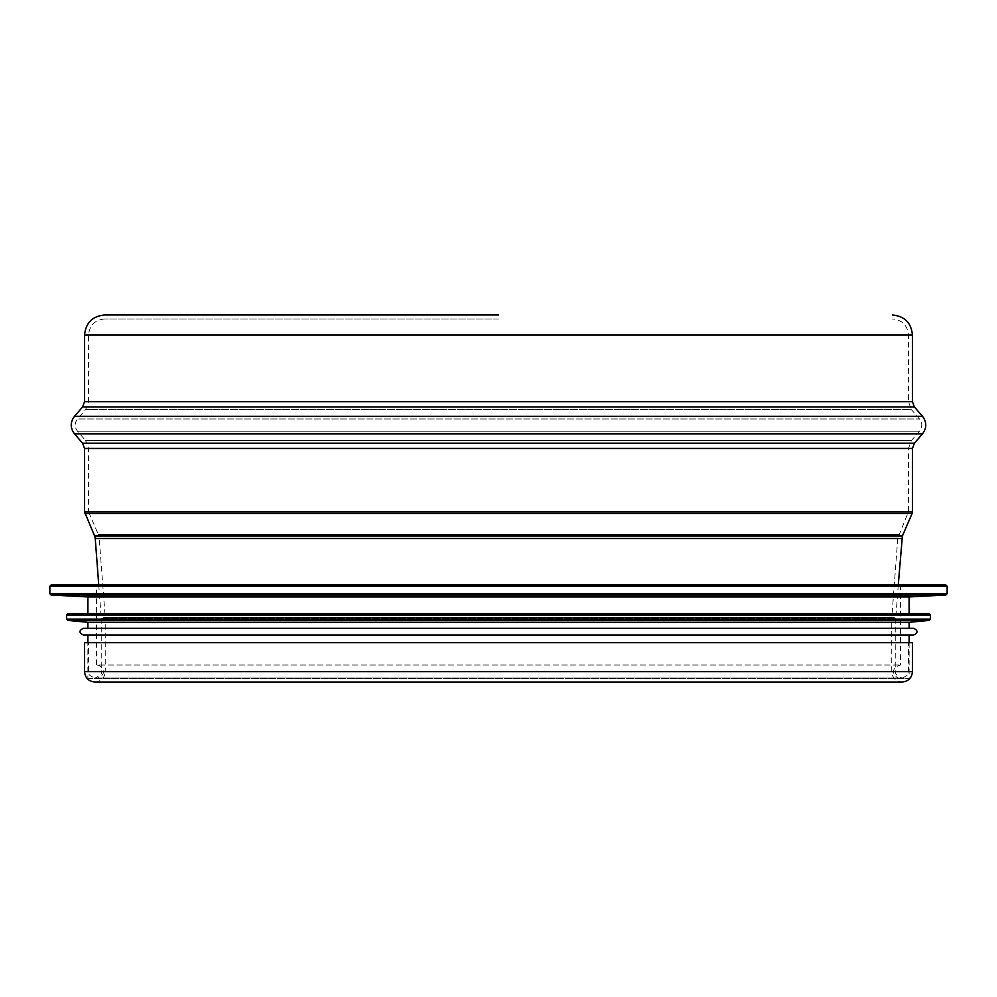 <?xml version="1.0" encoding="UTF-8"?>
<svg xmlns="http://www.w3.org/2000/svg" width="997" height="997" viewBox="0 0 997 997"><rect width="100%" height="100%" fill="white"/><g stroke="black" fill="none" stroke-linecap="round" stroke-linejoin="round"><path stroke-width="0.75" stroke-dasharray="4.99 3.74" d="M898.26 584.927L895.767 618.29L101.233 618.29L895.767 618.29L895.767 671.691C894.845 673.897 896.964 676.003 902.098 678.022L94.902 678.022C89.755 676.003 87.649 673.897 88.559 671.691L88.559 642.654L908.441 642.654L908.441 671.691L88.559 671.691L908.441 671.691C909.351 673.897 907.245 676.003 902.098 678.022L94.902 678.022C100.036 676.003 102.155 673.897 101.233 671.691L895.767 671.691L101.233 671.691L101.22 617.691L895.78 617.691L101.22 617.691L98.74 584.927M908.441 642.654L88.559 642.654M88.559 511.847L98.279 534.392L898.721 534.392L98.279 534.392L99.226 538.243L105.208 617.392L891.792 617.392L105.208 617.392L105.246 671.691L891.754 671.691L105.246 671.691C104.635 677.972 101.183 681.412 94.902 682.035L902.098 682.035C895.817 681.412 892.365 677.972 891.754 671.691L891.754 618.29L105.246 618.29L891.754 618.29L897.774 538.243L99.226 538.243L897.774 538.243L908.441 511.847L88.559 511.847L908.441 511.847L908.441 448.451L88.559 448.451L88.559 511.847M498.5 318.978L104.573 318.978L498.5 318.978M104.573 318.978C94.852 319.925 89.506 325.259 88.559 334.992L88.559 401.729L908.441 401.729L88.559 401.729L85.617 409.605L77.492 418.964L919.508 418.964L77.492 418.964C74.463 423.052 74.463 427.127 77.492 431.215L85.617 440.574L911.383 440.574L85.617 440.574L88.559 448.451L908.441 448.451L911.383 440.574L919.508 431.215L77.492 431.215L919.508 431.215C922.537 427.127 922.537 423.052 919.508 418.964L911.383 409.605L85.617 409.605L911.383 409.605L908.441 401.729L908.441 334.992L88.559 334.992L908.441 334.992C907.494 325.259 902.148 319.925 892.427 318.978M84.558 642.654L912.442 642.654M96.572 678.359L900.428 678.359L96.572 678.359C109.009 674.52 101.918 664.75 96.572 665.011L900.428 665.011L96.572 665.011L96.572 584.927L900.428 584.927L96.572 584.927M51.183 584.927L945.817 584.927M87.886 596.941L909.114 596.941M87.886 613.629L909.114 613.629M67.871 613.629L929.129 613.629M87.886 622.302L909.114 622.302M87.886 628.309L909.114 628.309M83.225 628.309L913.775 628.309M83.225 634.977L913.775 634.977M87.886 634.977L909.114 634.977M87.886 678.359L909.114 678.359L87.886 678.359L87.886 642.654M84.558 334.992L912.442 334.992M84.558 401.729L912.442 401.729M82.589 406.975L914.411 406.975M74.476 416.335L922.524 416.335M74.476 433.832L922.524 433.832M82.589 443.204L914.411 443.204M84.558 448.451L912.442 448.451M84.558 511.847L912.442 511.847M84.882 513.43L912.118 513.43M94.603 535.975L902.397 535.975M95.238 538.542L901.762 538.542M84.558 671.691L912.442 671.691M49.85 586.261L947.15 586.261M49.85 593.676L947.15 593.676M51.109 595.01L945.891 595.01M66.537 614.962L930.463 614.962M66.537 619.087L930.463 619.087M67.746 620.408L929.254 620.408M900.428 678.359C895.094 678.621 887.991 668.862 900.428 665.011L900.428 584.927M909.114 642.654L909.114 678.359"/><path stroke-width="1.5" d="M498.5 314.965L104.573 314.965L498.5 314.965M84.558 334.992L912.442 334.992L912.442 401.729L84.558 401.729L84.558 334.992C85.742 322.829 92.409 316.161 104.573 314.965M914.411 406.975L922.524 416.335L74.476 416.335L82.589 406.975L914.411 406.975L912.442 401.729M912.442 448.451L912.442 511.847L84.558 511.847L84.558 448.451L912.442 448.451L914.411 443.204L82.589 443.204L74.476 433.832C70.139 428 70.139 422.167 74.476 416.335M898.26 584.927L902.397 535.975L94.603 535.975L84.558 511.847M98.74 584.927L95.238 538.542L901.762 538.542M912.442 671.691L912.442 642.654L84.558 642.654L84.558 671.691C85.169 677.972 88.621 681.412 94.902 682.035L902.098 682.035C908.379 681.412 911.831 677.972 912.442 671.691L84.558 671.691M947.15 586.261L945.817 584.927L51.183 584.927L49.85 586.261L49.85 593.676L947.15 593.676L947.15 586.261L49.85 586.261M51.109 595.01L945.891 595.01L909.114 596.941L87.886 596.941L51.109 595.01L49.85 593.676M909.114 596.941L909.114 613.629L87.886 613.629L87.886 596.941M930.463 614.962L929.129 613.629L67.871 613.629L66.537 614.962L66.537 619.087L930.463 619.087L930.463 614.962L66.537 614.962M67.746 620.408L929.254 620.408L909.114 622.302L87.886 622.302L67.746 620.408L66.537 619.087M909.114 622.302L909.114 628.309L87.886 628.309L87.886 622.302M498.5 628.309L83.225 628.309C78.913 630.528 78.913 632.759 83.225 634.977L913.775 634.977C918.087 632.759 918.087 630.528 913.775 628.309L498.5 628.309M909.114 642.654L909.114 634.977L87.886 634.977L87.886 642.654M914.411 443.204L922.524 433.832L74.476 433.832M902.397 535.975L912.118 513.43L84.882 513.43M912.442 334.992C911.258 322.829 904.591 316.161 892.427 314.965M84.558 401.729L82.589 406.975M922.524 433.832C926.861 428 926.861 422.167 922.524 416.335M82.589 443.204L84.558 448.451M912.118 513.43L912.442 511.847M94.603 535.975L95.238 538.542M945.891 595.01L947.15 593.676M929.254 620.408L930.463 619.087"/></g></svg>
